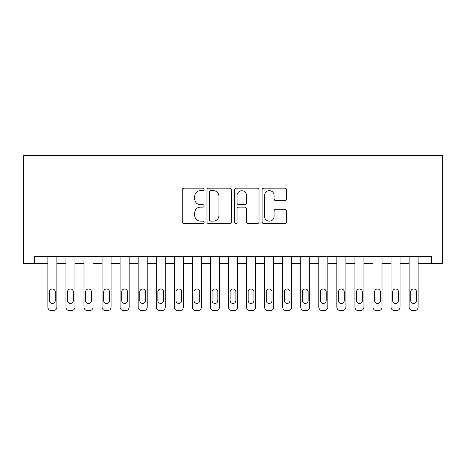<?xml version="1.0" encoding="UTF-8"?>
<svg xmlns="http://www.w3.org/2000/svg" width="466" height="466" viewBox="0 0 466 466"><rect width="100%" height="100%" fill="white"/><g stroke="black" fill="none" stroke-linecap="round" stroke-linejoin="round"><path stroke-width="0.7" d="M204.102 189.417A1.241 1.241 0 0 0 202.861 188.177L184.023 188.177A1.771 1.771 0 0 0 182.253 189.953L182.253 221.863A1.771 1.771 0 0 0 184.023 223.633L202.861 223.633A1.241 1.241 0 0 0 204.102 222.393A1.241 1.241 0 0 0 202.861 221.152L200.421 221.152A5.674 5.674 0 0 1 194.747 215.478L194.747 212.822A5.674 5.674 0 0 1 200.421 207.149L202.861 207.149A1.241 1.241 0 0 0 204.102 205.908A1.241 1.241 0 0 0 202.861 204.667L200.421 204.667A5.674 5.674 0 0 1 194.747 198.994L194.747 196.332A5.674 5.674 0 0 1 200.421 190.658L202.861 190.658A1.241 1.241 0 0 0 204.102 189.417M284.813 200.677A1.771 1.771 0 0 0 286.584 198.906L286.584 189.953A1.771 1.771 0 0 0 284.813 188.177L263.896 188.177A1.771 1.771 0 0 0 262.119 189.953L262.119 221.863A1.771 1.771 0 0 0 263.896 223.633L284.813 223.633A1.771 1.771 0 0 0 286.584 221.863L286.584 211.046A1.771 1.771 0 0 0 284.813 209.275L275.86 209.275A1.771 1.771 0 0 0 274.09 211.046L274.09 216.41A4.742 4.742 0 0 1 269.342 221.152A4.742 4.742 0 0 1 264.601 216.41L264.601 195.4A4.742 4.742 0 0 1 269.342 190.658A4.742 4.742 0 0 1 274.09 195.4L274.09 198.906A1.771 1.771 0 0 0 275.86 200.677L284.813 200.677M431.685 263.704L431.685 256.481L34.315 256.481L34.315 263.704L47.864 263.704L47.864 307.053A3.612 3.612 0 0 0 51.476 310.665L53.281 310.665A3.612 3.612 0 0 0 56.893 307.053L56.893 263.704L65.927 263.704L65.927 307.053A3.612 3.612 0 0 0 69.539 310.665L71.345 310.665A3.612 3.612 0 0 0 74.956 307.053L74.956 263.704L83.991 263.704L83.991 307.053A3.612 3.612 0 0 0 87.602 310.665L89.408 310.665A3.612 3.612 0 0 0 93.019 307.053L93.019 263.704L102.048 263.704L102.048 307.053A3.612 3.612 0 0 0 105.666 310.665L107.471 310.665A3.612 3.612 0 0 0 111.083 307.053L111.083 263.704L120.111 263.704L120.111 307.053A3.612 3.612 0 0 0 123.723 310.665L125.529 310.665A3.612 3.612 0 0 0 129.146 307.053L129.146 263.704L138.175 263.704L138.175 307.053A3.612 3.612 0 0 0 141.786 310.665L143.592 310.665A3.612 3.612 0 0 0 147.204 307.053L147.204 263.704L156.238 263.704L156.238 307.053A3.612 3.612 0 0 0 159.85 310.665L161.655 310.665A3.612 3.612 0 0 0 165.267 307.053L165.267 263.704L174.296 263.704L174.296 307.053A3.612 3.612 0 0 0 177.913 310.665L179.719 310.665A3.612 3.612 0 0 0 183.33 307.053L183.33 263.704L192.359 263.704L192.359 307.053A3.612 3.612 0 0 0 195.97 310.665L197.776 310.665A3.612 3.612 0 0 0 201.394 307.053L201.394 263.704L210.422 263.704L210.422 307.053A3.612 3.612 0 0 0 214.034 310.665L215.84 310.665A3.612 3.612 0 0 0 219.451 307.053L219.451 263.704L228.486 263.704L228.486 307.053A3.612 3.612 0 0 0 232.097 310.665L233.903 310.665A3.612 3.612 0 0 0 237.514 307.053L237.514 263.704L246.549 263.704L246.549 307.053A3.612 3.612 0 0 0 250.16 310.665L251.966 310.665A3.612 3.612 0 0 0 255.578 307.053L255.578 263.704L264.606 263.704L264.606 307.053A3.612 3.612 0 0 0 268.224 310.665L270.03 310.665A3.612 3.612 0 0 0 273.641 307.053L273.641 263.704L282.67 263.704L282.67 307.053A3.612 3.612 0 0 0 286.281 310.665L288.087 310.665A3.612 3.612 0 0 0 291.704 307.053L291.704 263.704L300.733 263.704L300.733 307.053A3.612 3.612 0 0 0 304.345 310.665L306.15 310.665A3.612 3.612 0 0 0 309.762 307.053L309.762 263.704L318.796 263.704L318.796 307.053A3.612 3.612 0 0 0 322.408 310.665L324.214 310.665A3.612 3.612 0 0 0 327.825 307.053L327.825 263.704L336.854 263.704L336.854 307.053A3.612 3.612 0 0 0 340.471 310.665L342.277 310.665A3.612 3.612 0 0 0 345.888 307.053L345.888 263.704L354.917 263.704L354.917 307.053A3.612 3.612 0 0 0 358.529 310.665L360.335 310.665A3.612 3.612 0 0 0 363.952 307.053L363.952 263.704L372.981 263.704L372.981 307.053A3.612 3.612 0 0 0 376.592 310.665L378.398 310.665A3.612 3.612 0 0 0 382.009 307.053L382.009 263.704L391.044 263.704L391.044 307.053A3.612 3.612 0 0 0 394.655 310.665L396.461 310.665A3.612 3.612 0 0 0 400.073 307.053L400.073 263.704L409.107 263.704L409.107 307.053A3.612 3.612 0 0 0 412.719 310.665L414.524 310.665A3.612 3.612 0 0 0 418.136 307.053L418.136 263.704L442.7 263.704L442.7 155.335L23.3 155.335L23.3 263.704L34.315 263.704M231.451 189.953A1.771 1.771 0 0 0 229.674 188.177L208.756 188.177A1.771 1.771 0 0 0 206.98 189.953L206.98 221.863A1.771 1.771 0 0 0 208.756 223.633L229.674 223.633A1.771 1.771 0 0 0 231.451 221.863L231.451 189.953M236.326 188.177L257.244 188.177A1.771 1.771 0 0 1 259.02 189.953L259.02 221.863A1.771 1.771 0 0 1 257.244 223.633L248.291 223.633A1.771 1.771 0 0 1 246.52 221.863L246.52 208.919A1.771 1.771 0 0 0 244.743 207.149L238.808 207.149A1.771 1.771 0 0 0 237.031 208.919L237.031 222.393A1.241 1.241 0 0 1 235.79 223.633A1.241 1.241 0 0 1 234.549 222.393L234.549 189.953A1.771 1.771 0 0 1 236.326 188.177M210.708 190.658A1.241 1.241 0 0 0 209.467 191.899L209.467 219.911A1.241 1.241 0 0 0 210.708 221.152L213.277 221.152A5.674 5.674 0 0 0 218.95 215.478L218.95 196.332A5.674 5.674 0 0 0 213.277 190.658L210.708 190.658M246.52 195.493A4.742 4.742 0 0 0 241.778 190.751A4.742 4.742 0 0 0 237.031 195.493L237.031 202.891A1.771 1.771 0 0 0 238.808 204.667L244.743 204.667A1.771 1.771 0 0 0 246.52 202.891L246.52 195.493M56.893 256.481L56.893 307.053M47.864 256.481L47.864 307.053M55.268 300.553A2.889 2.889 0 0 1 52.378 303.442A2.889 2.889 0 0 1 49.489 300.553L49.489 291.885A2.889 2.889 0 0 1 52.378 288.99A2.889 2.889 0 0 1 55.268 291.885L55.268 300.553M51.476 310.665L53.281 310.665M74.956 256.481L74.956 307.053M65.927 256.481L65.927 307.053M73.331 300.553A2.889 2.889 0 0 1 70.442 303.442A2.889 2.889 0 0 1 67.553 300.553L67.553 291.885A2.889 2.889 0 0 1 70.442 288.99A2.889 2.889 0 0 1 73.331 291.885L73.331 300.553M69.539 310.665L71.345 310.665M93.019 256.481L93.019 307.053M83.991 256.481L83.991 307.053M91.394 300.553A2.889 2.889 0 0 1 88.505 303.442A2.889 2.889 0 0 1 85.616 300.553L85.616 291.885A2.889 2.889 0 0 1 88.505 288.99A2.889 2.889 0 0 1 91.394 291.885L91.394 300.553M87.602 310.665L89.408 310.665M111.083 256.481L111.083 307.053M102.048 256.481L102.048 307.053M109.458 300.553A2.889 2.889 0 0 1 106.568 303.442A2.889 2.889 0 0 1 103.673 300.553L103.673 291.885A2.889 2.889 0 0 1 106.568 288.99A2.889 2.889 0 0 1 109.458 291.885L109.458 300.553M105.666 310.665L107.471 310.665M129.146 256.481L129.146 307.053M120.111 256.481L120.111 307.053M127.515 300.553A2.889 2.889 0 0 1 124.626 303.442A2.889 2.889 0 0 1 121.737 300.553L121.737 291.885A2.889 2.889 0 0 1 124.626 288.99A2.889 2.889 0 0 1 127.515 291.885L127.515 300.553M123.723 310.665L125.529 310.665M147.204 256.481L147.204 307.053M138.175 256.481L138.175 307.053M145.578 300.553A2.889 2.889 0 0 1 142.689 303.442A2.889 2.889 0 0 1 139.8 300.553L139.8 291.885A2.889 2.889 0 0 1 142.689 288.99A2.889 2.889 0 0 1 145.578 291.885L145.578 300.553M141.786 310.665L143.592 310.665M165.267 256.481L165.267 307.053M156.238 256.481L156.238 307.053M163.642 300.553A2.889 2.889 0 0 1 160.753 303.442A2.889 2.889 0 0 1 157.863 300.553L157.863 291.885A2.889 2.889 0 0 1 160.753 288.99A2.889 2.889 0 0 1 163.642 291.885L163.642 300.553M159.85 310.665L161.655 310.665M183.33 256.481L183.33 307.053M174.296 256.481L174.296 307.053M181.705 300.553A2.889 2.889 0 0 1 178.816 303.442A2.889 2.889 0 0 1 175.927 300.553L175.927 291.885A2.889 2.889 0 0 1 178.816 288.99A2.889 2.889 0 0 1 181.705 291.885L181.705 300.553M177.913 310.665L179.719 310.665M201.394 256.481L201.394 307.053M192.359 256.481L192.359 307.053M199.768 300.553A2.889 2.889 0 0 1 196.873 303.442A2.889 2.889 0 0 1 193.984 300.553L193.984 291.885A2.889 2.889 0 0 1 196.873 288.99A2.889 2.889 0 0 1 199.768 291.885L199.768 300.553M195.97 310.665L197.776 310.665M219.451 256.481L219.451 307.053M210.422 256.481L210.422 307.053M217.826 300.553A2.889 2.889 0 0 1 214.937 303.442A2.889 2.889 0 0 1 212.047 300.553L212.047 291.885A2.889 2.889 0 0 1 214.937 288.99A2.889 2.889 0 0 1 217.826 291.885L217.826 300.553M214.034 310.665L215.84 310.665M237.514 256.481L237.514 307.053M228.486 256.481L228.486 307.053M235.889 300.553A2.889 2.889 0 0 1 233 303.442A2.889 2.889 0 0 1 230.111 300.553L230.111 291.885A2.889 2.889 0 0 1 233 288.99A2.889 2.889 0 0 1 235.889 291.885L235.889 300.553M232.097 310.665L233.903 310.665M255.578 256.481L255.578 307.053M246.549 256.481L246.549 307.053M253.953 300.553A2.889 2.889 0 0 1 251.063 303.442A2.889 2.889 0 0 1 248.174 300.553L248.174 291.885A2.889 2.889 0 0 1 251.063 288.99A2.889 2.889 0 0 1 253.953 291.885L253.953 300.553M250.16 310.665L251.966 310.665M273.641 256.481L273.641 307.053M264.606 256.481L264.606 307.053M272.016 300.553A2.889 2.889 0 0 1 269.127 303.442A2.889 2.889 0 0 1 266.232 300.553L266.232 291.885A2.889 2.889 0 0 1 269.127 288.99A2.889 2.889 0 0 1 272.016 291.885L272.016 300.553M268.224 310.665L270.03 310.665M291.704 256.481L291.704 307.053M282.67 256.481L282.67 307.053M290.073 300.553A2.889 2.889 0 0 1 287.184 303.442A2.889 2.889 0 0 1 284.295 300.553L284.295 291.885A2.889 2.889 0 0 1 287.184 288.99A2.889 2.889 0 0 1 290.073 291.885L290.073 300.553M286.281 310.665L288.087 310.665M309.762 256.481L309.762 307.053M300.733 256.481L300.733 307.053M308.137 300.553A2.889 2.889 0 0 1 305.247 303.442A2.889 2.889 0 0 1 302.358 300.553L302.358 291.885A2.889 2.889 0 0 1 305.247 288.99A2.889 2.889 0 0 1 308.137 291.885L308.137 300.553M304.345 310.665L306.15 310.665M327.825 256.481L327.825 307.053M318.796 256.481L318.796 307.053M326.2 300.553A2.889 2.889 0 0 1 323.311 303.442A2.889 2.889 0 0 1 320.422 300.553L320.422 291.885A2.889 2.889 0 0 1 323.311 288.99A2.889 2.889 0 0 1 326.2 291.885L326.2 300.553M322.408 310.665L324.214 310.665M345.888 256.481L345.888 307.053M336.854 256.481L336.854 307.053M344.263 300.553A2.889 2.889 0 0 1 341.374 303.442A2.889 2.889 0 0 1 338.485 300.553L338.485 291.885A2.889 2.889 0 0 1 341.374 288.99A2.889 2.889 0 0 1 344.263 291.885L344.263 300.553M340.471 310.665L342.277 310.665M363.952 256.481L363.952 307.053M354.917 256.481L354.917 307.053M362.327 300.553A2.889 2.889 0 0 1 359.432 303.442A2.889 2.889 0 0 1 356.542 300.553L356.542 291.885A2.889 2.889 0 0 1 359.432 288.99A2.889 2.889 0 0 1 362.327 291.885L362.327 300.553M358.529 310.665L360.335 310.665M382.009 256.481L382.009 307.053M372.981 256.481L372.981 307.053M380.384 300.553A2.889 2.889 0 0 1 377.495 303.442A2.889 2.889 0 0 1 374.606 300.553L374.606 291.885A2.889 2.889 0 0 1 377.495 288.99A2.889 2.889 0 0 1 380.384 291.885L380.384 300.553M376.592 310.665L378.398 310.665M400.073 256.481L400.073 307.053M391.044 256.481L391.044 307.053M398.447 300.553A2.889 2.889 0 0 1 395.558 303.442A2.889 2.889 0 0 1 392.669 300.553L392.669 291.885A2.889 2.889 0 0 1 395.558 288.99A2.889 2.889 0 0 1 398.447 291.885L398.447 300.553M394.655 310.665L396.461 310.665M418.136 256.481L418.136 307.053M409.107 256.481L409.107 307.053M416.511 300.553A2.889 2.889 0 0 1 413.622 303.442A2.889 2.889 0 0 1 410.732 300.553L410.732 291.885A2.889 2.889 0 0 1 413.622 288.99A2.889 2.889 0 0 1 416.511 291.885L416.511 300.553M412.719 310.665L414.524 310.665"/></g></svg>

